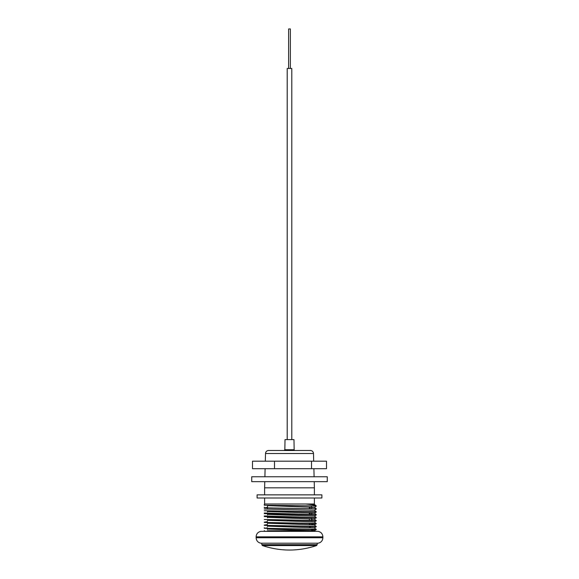 <?xml version="1.0" encoding="UTF-8"?>
<svg xmlns="http://www.w3.org/2000/svg" width="579" height="579" viewBox="0 0 579 579"><rect width="100%" height="100%" fill="white"/><g stroke="black" fill="none" stroke-linecap="round" stroke-linejoin="round"><path stroke-width="0.87" d="M311.589 530.762L267.411 530.762A4.357 4.357 0 0 1 267.404 531.023M309.374 526.325A1.086 1.086 0 0 0 310.46 527.339L309.418 526.253M294.154 449.731A0.774 0.774 0 0 0 294.928 450.498A0.774 0.774 0 0 1 294.154 449.731L293.98 439.606L285.02 439.606L284.846 449.731A0.774 0.774 0 0 1 284.072 450.498L284.846 449.731L294.154 449.731L293.98 439.606M313.492 453.523L265.508 453.523A3.112 3.112 0 0 1 268.62 450.498L310.38 450.498A3.112 3.112 0 0 1 313.492 453.523L313.688 461.195M311.444 505.901L311.459 508.507L311.444 505.901M311.502 517.604L311.509 520.217M311.524 523.459L311.531 524.668M267.52 505.337L267.512 507.617M267.512 507.928L267.505 509.021M267.498 510.852L267.491 511.952M267.484 513.783L267.484 514.876M267.476 516.707L267.469 517.8M267.462 519.631L267.455 520.731M267.447 522.562L267.44 523.655M267.433 525.486L267.433 526.579M267.418 528.41L267.418 529.503M309.367 524.588L309.36 523.394M309.345 520.159L309.338 518.733M309.324 514.304L309.316 512.878M305.712 504.005L264.61 504.005L264.299 505.243L316.257 505.923L314.383 504.396L305.813 504.005L314.39 504.005L305.712 504.005C311.907 504.584 315.345 505.149 316.04 505.699M264.299 505.098L264.299 504.323M314.223 481.648L314.39 487.829L264.61 487.829L264.61 494.85M264.61 498.005L264.61 504.005M314.39 487.829L314.39 494.85M314.39 498.005L314.39 504.005M311.488 514.362L311.48 512.958M310.46 527.339L310.069 526.253M309.418 526.325L309.678 526.984M285.02 439.606L284.832 449.861M267.411 530.777L282.704 531.356M268.12 531.356L264.299 531.218L264.299 530.588M311.596 530.972L314.375 530.755L316.243 529.604L311.582 529.872M315.179 531.356L314.383 530.733L267.418 529.054M267.426 527.845L264.299 528.287L316.257 529.59L314.383 527.809L267.433 526.13M316.25 526.347L264.299 525.363L316.257 526.666L314.383 524.885L267.447 523.206M316.25 523.416L264.299 522.439L316.257 523.742L314.383 521.954L267.455 520.275M311.509 519.269L314.375 519.052L316.25 517.568L264.299 515.954L264.299 516.584L316.257 517.887M316.25 520.492L264.299 519.508L316.257 520.811L314.383 519.03L267.469 517.351M316.25 517.568L314.383 516.099L267.484 514.42M311.48 513.414L314.383 513.175L267.498 511.496M316.25 511.713L264.299 510.729L316.257 512.031L314.383 510.251L264.299 509.035M311.451 507.559L314.383 507.32L267.52 505.641M312.291 505.923L316.257 505.923M267.512 507.356L264.299 507.805L270.581 508.007L316.25 508.789L264.299 507.805L264.299 507.175M316.257 512.031L314.375 513.197M267.491 513.211L264.299 513.653L316.257 514.963L314.375 516.128M264.299 513.023L264.299 513.653L264.299 513.023L316.25 514.637L314.383 513.175M316.257 520.811L314.375 521.976M264.299 522.12L267.455 521.686M314.375 524.907L316.243 523.749L311.531 524.024M264.299 525.044L267.44 524.61M316.257 526.666L314.375 527.831M316.25 529.271L264.299 528.287L264.299 527.657M311.582 529.561L314.766 529.438M311.545 526.637L314.766 526.514M311.516 520.789L314.766 520.659M316.554 545.57C298.518 551.534 280.482 551.534 262.446 545.57L316.554 545.57L317.191 544.687L261.809 544.687L261.809 543.211M322.887 537.739L256.113 537.739C256.345 540.735 257.923 542.559 260.854 543.211L318.146 543.211C321.077 542.559 322.655 540.735 322.887 537.739L322.887 536.834L256.113 536.834C256.345 533.838 257.923 532.014 260.854 531.356L318.146 531.356C321.077 532.014 322.655 533.838 322.887 536.834M314.1 481.648L251.727 481.648L251.727 476.756L327.273 476.756L327.273 481.648L314.1 481.648M274.511 468.701L252.495 468.701L252.495 461.195L326.505 461.195L326.505 468.701L274.511 468.701L274.511 461.195M311.516 468.701L311.516 461.195M288.632 68.46L288.632 28.95L290.368 28.95L290.368 68.46L290.368 28.95M291.794 68.46L291.794 439.606L291.794 68.46L287.206 68.46L287.206 439.606M321.895 498.005L257.105 498.005L257.105 494.85L321.895 494.85L321.895 498.005M309.367 514.304L309.36 512.885M309.338 508.449L309.331 507.03M310.069 507.052L310.069 508.471M310.069 512.907L310.069 514.326M310.069 523.416L310.069 524.61M313.89 468.701L314.1 476.756M314.375 510.273L316.243 509.122M314.375 507.342L316.243 506.191M316.25 508.789L314.383 507.32M284.846 449.731L284.072 450.498L284.846 449.731M265.508 453.523L265.312 461.195M265.11 468.701L264.9 476.756M264.777 481.648L264.61 487.829M317.191 543.211L317.191 544.687M262.446 545.57L261.809 544.687M256.113 537.739L256.113 536.834"/></g></svg>
